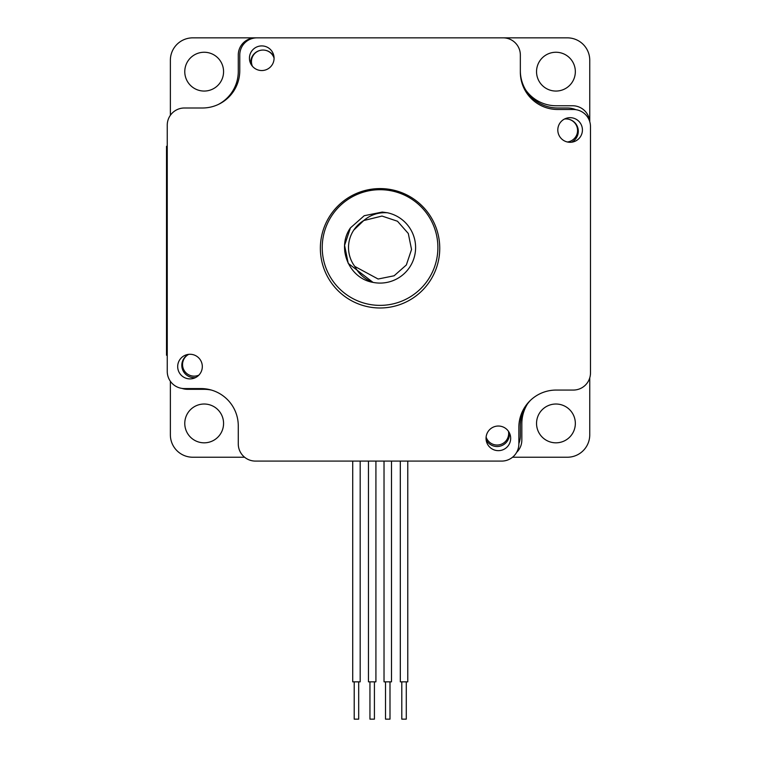<?xml version="1.0" encoding="UTF-8"?>
<svg xmlns="http://www.w3.org/2000/svg" width="757" height="757" viewBox="0 0 757 757"><rect width="100%" height="100%" fill="white"/><g stroke="black" fill="none" stroke-linecap="round" stroke-linejoin="round"><path stroke-width="1.14" d="M273.977 56.747A12.311 12.311 0 0 0 250.804 63.843M571.592 142.212A12.311 12.311 0 0 0 564.495 119.029A11.563 11.563 0 0 1 564.911 118.981M486.136 439.817A12.311 12.311 0 0 0 509.319 432.73M188.521 354.361A12.311 12.311 0 0 0 195.618 377.544M360.181 461.089L360.181 681.839L352.715 681.839L352.715 461.089M375.917 461.089L375.917 681.839L368.451 681.839L368.451 461.089M391.492 461.089L391.492 681.839L384.026 681.839L384.026 461.089M407.768 461.089L407.768 681.839L400.311 681.839L400.311 461.089M358.686 681.839L358.686 719.15L354.21 719.15L354.21 681.839M374.422 681.839L374.422 719.15L369.946 719.15L369.946 681.839M389.997 681.839L389.997 719.15L385.521 719.15L385.521 681.839M406.282 681.839L406.282 719.15L401.797 719.15L401.797 681.839M239.77 70.685A37.311 37.311 0 0 1 202.46 107.996A37.311 37.311 0 0 0 239.77 70.685L239.77 55.015A17.165 17.165 0 0 1 256.935 37.85L503.187 37.85A17.165 17.165 0 0 1 520.343 55.015L520.343 72.18A37.311 37.311 0 0 0 557.654 109.491L573.333 109.491A17.165 17.165 0 0 1 590.488 126.646L590.488 372.908A17.165 17.165 0 0 1 573.333 390.063L556.168 390.063A37.311 37.311 0 0 0 518.857 427.374L518.857 443.924A17.165 17.165 0 0 1 501.692 461.089L255.44 461.089A17.165 17.165 0 0 1 238.275 443.924L238.275 425.888A37.311 37.311 0 0 0 200.965 388.578L184.415 388.578A17.165 17.165 0 0 1 167.25 371.413L167.25 125.16A17.165 17.165 0 0 1 184.415 107.996L202.46 107.996M575.869 109.68A22.388 22.388 0 0 0 567.362 107.996L557.654 107.996A37.311 37.311 0 0 1 520.343 70.685M518.857 443.621A22.388 22.388 0 0 0 520.343 435.587L520.343 425.888A37.311 37.311 0 0 1 530.543 400.254M261.515 50.142A11.563 11.563 0 0 0 252.431 66.266M188.758 354.333A11.563 11.563 0 0 0 194.133 376.144A11.563 11.563 0 0 0 198.864 375.131M486.108 437.082A11.563 11.563 0 0 0 497.094 445.031A11.563 11.563 0 0 0 508.458 431.301M204.172 442.826A19.398 19.398 0 0 1 184.774 423.418A19.398 19.398 0 0 1 204.172 404.02A19.398 19.398 0 0 1 223.57 423.418A19.398 19.398 0 0 1 204.172 442.826M555.941 442.826A19.398 19.398 0 0 1 536.543 423.418A19.398 19.398 0 0 1 555.941 404.02A19.398 19.398 0 0 1 575.339 423.418A19.398 19.398 0 0 1 555.941 442.826M555.941 91.058A19.398 19.398 0 0 1 536.543 71.65A19.398 19.398 0 0 1 555.941 52.252A19.398 19.398 0 0 1 575.339 71.65A19.398 19.398 0 0 1 555.941 91.058M204.172 91.058A19.398 19.398 0 0 1 184.774 71.65A19.398 19.398 0 0 1 204.172 52.252A19.398 19.398 0 0 1 223.57 71.65A19.398 19.398 0 0 1 204.172 91.058M589.75 121.64L589.75 60.238A22.388 22.388 0 0 0 567.362 37.85L255.44 37.85A17.165 17.165 0 0 0 238.275 55.015L238.275 71.432A37.311 37.311 0 0 1 218.395 104.419M589.684 121.442A17.165 17.165 0 0 0 572.585 105.753L556.168 105.753A37.311 37.311 0 0 1 525.888 90.244M516.624 452.383A17.165 17.165 0 0 0 521.838 440.063L521.838 423.646A37.311 37.311 0 0 1 527.383 404.087M181.992 388.398A17.165 17.165 0 0 0 187.528 389.316L203.945 389.316A37.311 37.311 0 0 1 211.496 390.092M274.072 58.194A11.563 11.563 0 0 0 264.42 50.132M567.362 141.985A11.563 11.563 0 0 0 567.22 119M589.75 377.913L589.75 434.84A22.388 22.388 0 0 1 567.362 457.228L512.536 457.228M244.596 457.228L192.761 457.228A22.388 22.388 0 0 1 170.372 434.84L170.372 381.273M170.372 115.301L170.372 60.238A22.388 22.388 0 0 1 192.761 37.85L255.44 37.85M380.061 307.985A59.699 59.699 0 0 0 439.751 248.287A59.699 59.699 0 0 0 380.061 188.588A59.699 59.699 0 0 0 320.362 248.287A59.699 59.699 0 0 0 380.061 307.985M261.761 45.912A12.311 12.311 0 0 1 274.072 58.232A12.311 12.311 0 0 1 261.761 70.543A12.311 12.311 0 0 1 249.441 58.232A12.311 12.311 0 0 1 261.761 45.912M189.998 354.276A12.311 12.311 0 0 1 202.318 366.587A12.311 12.311 0 0 1 189.998 378.897A12.311 12.311 0 0 1 177.687 366.587A12.311 12.311 0 0 1 189.998 354.276M498.361 426.03A12.311 12.311 0 0 1 510.672 438.341A12.311 12.311 0 0 1 498.361 450.652A12.311 12.311 0 0 1 486.041 438.341A12.311 12.311 0 0 1 498.361 426.03M570.116 117.676A12.311 12.311 0 0 1 582.426 129.986A12.311 12.311 0 0 1 570.116 142.297A12.311 12.311 0 0 1 557.805 129.986A12.311 12.311 0 0 1 570.116 117.676M322.227 247.539A57.835 57.835 0 0 0 380.061 305.374A57.835 57.835 0 0 0 437.887 247.539A57.835 57.835 0 0 0 380.061 189.704A57.835 57.835 0 0 0 322.227 247.539M408.297 233.487L411.543 249.488L406.348 264.969L411.543 249.488L408.297 233.487L397.491 221.243L382.011 216.057L363.748 220.533L382.011 216.057L397.491 221.243L408.297 233.487L411.543 249.488L406.348 264.969L411.543 249.488L408.297 233.487L397.491 221.243L382.011 216.057L363.748 220.533L382.011 216.057L363.748 220.533L382.011 216.057L397.491 221.243L408.297 233.487L411.543 249.488L406.348 264.969L411.543 249.488L408.297 233.487L397.491 221.243L382.011 216.057L363.748 220.533L382.011 216.057L397.491 221.243L408.297 233.487L411.543 249.488L406.348 264.969L411.543 249.488L408.297 233.487L397.491 221.243L382.011 216.057L363.748 220.533L382.011 216.057L397.491 221.243L408.297 233.487L411.543 249.488L406.348 264.969L411.543 249.488L408.297 233.487L397.491 221.243L382.011 216.057L363.748 220.533L382.011 216.057L397.491 221.243L408.297 233.487L411.543 249.488L406.348 264.969L411.543 249.488L408.297 233.487L397.491 221.243L382.011 216.057L363.748 220.533L382.011 216.057L397.491 221.243L408.297 233.487L411.543 249.488L406.348 264.969L411.543 249.488L408.297 233.487L397.491 221.243L382.011 216.057L363.748 220.533L382.011 216.057L397.491 221.243L408.297 233.487L411.543 249.488L406.348 264.969L411.543 249.488L408.297 233.487L397.491 221.243L382.011 216.057L363.748 220.533L382.011 216.057L397.491 221.243L408.297 233.487L411.543 249.488L406.348 264.969L411.543 249.488L408.297 233.487L397.491 221.243L382.011 216.057L363.748 220.533L382.011 216.057L397.491 221.243L408.297 233.487L411.543 249.488L406.348 264.969L411.543 249.488L408.297 233.487L397.491 221.243L382.011 216.057L363.748 220.533L382.011 216.057L397.491 221.243L408.297 233.487L411.543 249.488L406.348 264.969L411.543 249.488L408.297 233.487L397.491 221.243L382.011 216.057L363.748 220.533L382.011 216.057L397.491 221.243L408.297 233.487L411.543 249.488L406.348 264.969L411.543 249.488L408.297 233.487L397.491 221.243L382.011 216.057L363.748 220.533L382.011 216.057L397.491 221.243L408.297 233.487L411.543 249.488L406.348 264.969L411.543 249.488L408.297 233.487L397.491 221.243L382.011 216.057L363.748 220.533L382.011 216.057L397.491 221.243L408.297 233.487L411.543 249.488L406.348 264.969L411.543 249.488L408.297 233.487L397.491 221.243L382.011 216.057L363.748 220.533L382.011 216.057L397.491 221.243L408.297 233.487L411.543 249.488L406.348 264.969L411.543 249.488L408.297 233.487L397.491 221.243L382.011 216.057L363.748 220.533L382.011 216.057L397.491 221.243L408.297 233.487L411.543 249.488L406.348 264.969L411.543 249.488L408.297 233.487L397.491 221.243L382.011 216.057L363.748 220.533L382.011 216.057L397.491 221.243L408.297 233.487L411.543 249.488L406.348 264.969L411.543 249.488L408.297 233.487L397.491 221.243L382.011 216.057L363.748 220.533L382.011 216.057L397.491 221.243L408.297 233.487L411.543 249.488L406.348 264.969L411.543 249.488L408.297 233.487L397.491 221.243L382.011 216.057L363.748 220.533L382.011 216.057L397.491 221.243L408.297 233.487L411.543 249.488L406.348 264.969L411.543 249.488L408.297 233.487L397.491 221.243L382.011 216.057L363.748 220.533L382.011 216.057L397.491 221.243L408.297 233.487L411.543 249.488L406.348 264.969L411.543 249.488L408.297 233.487L397.491 221.243L382.011 216.057L363.748 220.533L382.011 216.057L397.491 221.243L408.297 233.487L411.543 249.488L406.348 264.969L411.543 249.488L408.297 233.487L397.491 221.243L382.011 216.057L363.748 220.533L382.011 216.057L397.491 221.243L408.297 233.487L411.543 249.488L406.348 264.969L411.543 249.488L408.297 233.487L397.491 221.243L382.011 216.057L363.748 220.533L382.011 216.057L397.491 221.243L408.297 233.487L411.543 249.488L406.348 264.969L411.543 249.488L408.297 233.487L397.491 221.243L382.011 216.057L363.748 220.533A31.548 31.548 0 0 0 353.765 230.109L363.748 220.533C370.599 214.78 378.481 212.187 387.414 212.764L382.257 212.064L364.221 215.717L350.434 227.895L364.221 215.717L382.257 212.064L364.221 215.717L350.434 227.895L364.221 215.717L382.257 212.064L387.414 212.764L382.257 212.064L364.221 215.717L350.434 227.895L364.221 215.717L382.257 212.064L364.221 215.717L350.434 227.895L364.221 215.717L382.257 212.064L364.221 215.717L350.434 227.895L364.221 215.717L382.257 212.064L387.414 212.764L382.257 212.064L364.221 215.717L350.434 227.895L364.221 215.717L382.257 212.064L387.414 212.764L382.257 212.064L364.221 215.717L350.434 227.895L364.221 215.717L382.257 212.064L387.414 212.764L382.257 212.064L364.221 215.717L350.434 227.895L364.221 215.717L382.257 212.064L387.414 212.764L382.257 212.064L364.221 215.717L350.434 227.895L364.221 215.717L382.257 212.064L387.414 212.764L382.257 212.064L364.221 215.717L350.434 227.895L364.221 215.717L382.257 212.064L387.414 212.764L382.257 212.064L364.221 215.717L350.434 227.895L364.221 215.717L382.257 212.064L387.414 212.764L382.257 212.064L364.221 215.717L350.434 227.895L364.221 215.717L382.257 212.064L387.414 212.764L382.257 212.064L364.221 215.717L350.434 227.895L364.221 215.717L382.257 212.064L387.414 212.764L382.257 212.064L364.221 215.717L350.434 227.895L364.221 215.717L382.257 212.064L387.414 212.764L382.257 212.064L364.221 215.717L350.434 227.895L364.221 215.717L382.257 212.064L387.414 212.764L382.257 212.064L364.221 215.717L350.434 227.895L364.221 215.717L382.257 212.064L387.414 212.764L382.257 212.064L364.221 215.717L350.434 227.895L364.221 215.717L382.257 212.064L387.414 212.764L382.257 212.064L364.221 215.717L350.434 227.895L364.221 215.717L382.257 212.064L387.414 212.764L382.257 212.064L364.221 215.717L350.434 227.895L364.221 215.717L382.257 212.064L387.414 212.764L382.257 212.064L364.221 215.717L350.434 227.895L364.221 215.717L382.257 212.064L387.414 212.764L382.257 212.064L364.221 215.717L350.434 227.895L364.221 215.717L382.257 212.064L387.414 212.764L382.257 212.064L364.221 215.717L350.434 227.895L364.221 215.717L382.257 212.064L387.414 212.764L382.257 212.064L364.221 215.717L350.434 227.895L364.221 215.717L382.257 212.064L387.414 212.764L382.257 212.064L364.221 215.717L350.434 227.895L364.221 215.717L382.257 212.064L387.414 212.764L382.257 212.064L364.221 215.717L350.434 227.895L364.221 215.717L382.257 212.064L387.414 212.764L382.257 212.064L364.221 215.717L350.434 227.895C336.401 247.539 348.693 278.358 373.002 282.38A35.551 35.551 0 0 0 409.688 267.183A35.551 35.551 0 0 0 387.414 212.764L382.257 212.064L364.221 215.717L350.434 227.895L344.577 245.344L348.229 263.37L373.002 282.38L371.886 282.134M350.434 227.895L344.577 245.344L348.229 263.37L373.002 282.38L348.229 263.37L344.577 245.344L350.434 227.895L344.577 245.344L348.229 263.37L373.002 282.38L348.229 263.37L344.577 245.344L350.434 227.895L344.577 245.344L348.229 263.37L373.002 282.38L348.229 263.37L344.577 245.344L350.434 227.895L344.577 245.344L348.229 263.37L373.002 282.38L348.229 263.37L344.577 245.344L350.434 227.895L344.577 245.344L348.229 263.37L373.002 282.38L348.229 263.37L344.577 245.344L350.434 227.895L344.577 245.344L348.229 263.37L373.002 282.38L348.229 263.37L344.577 245.344L350.434 227.895L344.577 245.344L348.229 263.37L373.002 282.38L348.229 263.37L344.577 245.344L350.434 227.895L344.577 245.344L348.229 263.37L373.002 282.38L348.229 263.37L344.577 245.344L350.434 227.895L344.577 245.344L348.229 263.37L373.002 282.38L348.229 263.37L344.577 245.344L350.434 227.895L344.577 245.344L348.229 263.37L373.002 282.38L348.229 263.37L344.577 245.344L350.434 227.895L344.577 245.344L348.229 263.37L373.002 282.38L348.229 263.37L344.577 245.344L350.434 227.895L344.577 245.344L348.229 263.37L373.002 282.38L348.229 263.37L344.577 245.344L350.434 227.895L344.577 245.344L348.229 263.37L373.002 282.38L348.229 263.37L344.577 245.344L350.434 227.895L344.577 245.344L348.229 263.37L373.002 282.38L348.229 263.37L344.577 245.344L350.434 227.895L344.577 245.344L348.229 263.37L373.002 282.38L348.229 263.37L344.577 245.344L350.434 227.895L344.577 245.344L348.229 263.37L373.002 282.38L348.229 263.37L344.577 245.344L350.434 227.895L344.577 245.344L348.229 263.37L373.002 282.38L348.229 263.37L344.577 245.344L350.434 227.895L344.577 245.344L348.229 263.37L373.002 282.38L348.229 263.37L344.577 245.344L350.434 227.895L344.577 245.344L348.229 263.37L373.002 282.38L348.229 263.37L344.577 245.344L350.434 227.895L344.577 245.344L348.229 263.37L373.002 282.38L348.229 263.37L344.577 245.344L350.434 227.895L344.577 245.344L348.229 263.37L373.002 282.38L348.229 263.37L344.577 245.344L350.434 227.895L344.577 245.344L348.229 263.37L373.002 282.38L348.229 263.37L344.577 245.344L350.434 227.895L344.577 245.344L348.229 263.37L373.002 282.38L348.229 263.37L344.577 245.344L350.434 227.895L344.577 245.344L348.229 263.37L373.002 282.38L348.229 263.37L344.577 245.344L350.434 227.895L344.577 245.344L348.229 263.37L373.002 282.38L348.229 263.37L344.577 245.344L350.434 227.895L364.221 215.717L382.257 212.064M353.765 230.109A31.548 31.548 0 0 0 354.787 266.417L378.112 279.021L394.113 275.785L406.348 264.969L411.543 249.488L408.297 233.487L397.491 221.243L382.011 216.057L363.748 220.533L382.011 216.057L397.491 221.243L408.297 233.487L411.543 249.488L406.348 264.969L411.543 249.488L408.297 233.487L397.491 221.243L382.011 216.057L363.748 220.533L382.011 216.057L397.491 221.243L408.297 233.487L411.543 249.488L406.348 264.969L411.543 249.488L408.297 233.487L397.491 221.243L382.011 216.057L363.748 220.533L382.011 216.057L397.491 221.243L408.297 233.487L411.543 249.488L406.348 264.969L394.113 275.785L378.112 279.021L354.787 266.417C358.837 274.034 364.912 279.361 373.002 282.38L348.229 263.37L344.747 251.627M406.348 264.969L394.113 275.785L378.112 279.021L354.787 266.417L378.112 279.021L394.113 275.785L406.348 264.969L394.113 275.785L378.112 279.021L354.787 266.417L378.112 279.021L394.113 275.785L406.348 264.969L394.113 275.785L378.112 279.021L354.787 266.417L378.112 279.021L394.113 275.785L406.348 264.969L394.113 275.785L378.112 279.021L354.787 266.417L378.112 279.021L394.113 275.785L406.348 264.969L394.113 275.785L378.112 279.021L394.113 275.785L406.348 264.969L394.113 275.785L378.112 279.021L354.787 266.417L378.112 279.021L394.113 275.785L406.348 264.969L394.113 275.785L378.112 279.021L354.787 266.417L378.112 279.021L394.113 275.785L406.348 264.969L394.113 275.785L378.112 279.021L354.787 266.417L378.112 279.021L394.113 275.785L406.348 264.969L394.113 275.785L378.112 279.021L394.113 275.785L406.348 264.969L394.113 275.785L378.112 279.021L354.787 266.417L378.112 279.021L394.113 275.785L406.348 264.969L394.113 275.785L378.112 279.021L354.787 266.417L378.112 279.021L394.113 275.785L406.348 264.969L394.113 275.785L378.112 279.021L354.787 266.417L378.112 279.021L394.113 275.785L406.348 264.969L394.113 275.785L378.112 279.021L354.787 266.417L378.112 279.021L394.113 275.785L406.348 264.969L394.113 275.785L378.112 279.021L354.787 266.417L378.112 279.021L394.113 275.785L406.348 264.969L394.113 275.785L378.112 279.021L354.787 266.417L378.112 279.021L394.113 275.785L406.348 264.969L394.113 275.785L378.112 279.021L354.787 266.417L378.112 279.021L394.113 275.785L406.348 264.969L394.113 275.785L378.112 279.021L354.787 266.417L378.112 279.021L394.113 275.785L406.348 264.969L394.113 275.785L378.112 279.021L354.787 266.417L378.112 279.021L394.113 275.785L406.348 264.969L394.113 275.785L378.112 279.021L354.787 266.417L378.112 279.021L394.113 275.785L406.348 264.969L394.113 275.785L378.112 279.021L354.787 266.417L378.112 279.021L394.113 275.785L406.348 264.969L394.113 275.785L378.112 279.021L354.787 266.417L378.112 279.021L394.113 275.785L406.348 264.969L394.113 275.785L378.112 279.021L354.787 266.417L378.112 279.021L394.113 275.785L406.348 264.969L394.113 275.785L378.112 279.021L354.787 266.417L378.112 279.021L394.113 275.785L406.348 264.969L394.113 275.785L378.112 279.021L394.113 275.785L406.348 264.969L394.113 275.785L378.112 279.021L354.787 266.417L378.112 279.021L394.113 275.785L406.348 264.969L394.113 275.785L378.112 279.021M363.748 220.533L382.011 216.057M166.512 355.251L167.25 355.251L166.512 355.251L166.512 146.309L167.25 146.309M167.25 340.328L166.512 340.328M167.25 161.241L166.512 161.241"/></g></svg>
